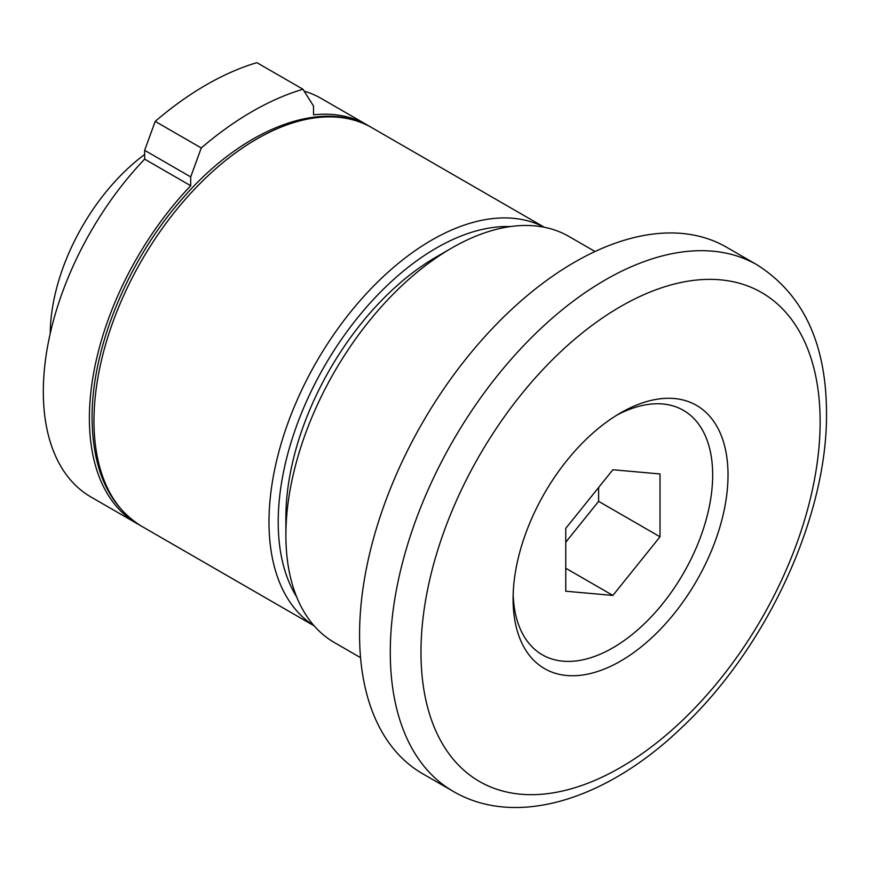 <?xml version="1.0" encoding="UTF-8"?>
<svg xmlns="http://www.w3.org/2000/svg" width="870" height="870" viewBox="0 0 870 870"><rect width="100%" height="100%" fill="white"/><g stroke="black" fill="none" stroke-linecap="round" stroke-linejoin="round"><path stroke-width="1.3" d="M513.093 599.06A151.978 87.75 -60 0 1 620.56 412.924A151.978 87.75 -60 0 1 728.027 474.976A151.978 87.75 -60 0 1 620.56 661.113A151.978 87.75 -60 0 1 513.093 599.06M757.183 264.915L726.483 247.189A303.956 175.49 120 0 0 492.257 328.621A303.956 175.49 120 0 0 359.571 634.513A303.956 175.49 120 0 0 422.526 773.658L453.237 791.385C516.497 828.36 606.847 799.443 681.036 728.223C766.231 648.824 827.598 516.758 826.5 412.924C826.304 343.53 803.195 294.19 757.183 264.915A303.956 175.49 120 0 0 522.957 346.347A303.956 175.49 120 0 0 390.282 652.239A303.956 175.49 120 0 0 453.237 791.385M451.682 248.07L436.338 256.933A212.769 122.844 -60 0 0 285.882 517.519L285.882 535.246A234.487 135.383 -60 0 1 451.682 248.07A234.487 135.383 -60 0 1 568.926 236.455L595.036 251.528M712.671 474.976A141.125 81.475 -60 0 1 651.075 616.993A141.125 81.475 -60 0 1 542.325 654.805A141.125 81.475 -60 0 1 513.169 594.504A141.125 81.475 -60 0 0 542.325 654.805A141.125 81.475 -60 0 0 651.075 616.993A141.125 81.475 -60 0 0 712.671 474.976A141.125 81.475 -60 0 0 683.45 410.368A141.125 81.475 -60 0 1 712.671 474.976M616.656 415.262A141.125 81.475 -60 0 1 683.45 410.368A141.125 81.475 -60 0 0 616.656 415.262M360.561 657.666L334.45 642.582A234.487 135.383 -60 0 1 285.882 535.246M369.424 126.335A230.137 132.871 120 0 0 367.183 124.986A230.137 132.871 120 0 0 313.515 114.818L313.515 106.01L302.956 89.251A303.956 175.49 120 0 0 201.264 147.965L190.704 176.915L190.704 185.734A230.137 132.871 120 0 0 137.047 523.599A230.137 132.871 120 0 0 139.331 524.871M144.648 154.468A155.241 89.621 120 0 0 50.232 333.482M302.956 89.251L256.9 62.662A303.956 175.49 120 0 0 155.208 121.376L144.648 150.325L144.648 159.145A230.137 132.871 -60 0 0 90.98 497.009L137.047 523.599M304.141 91.132A230.137 132.871 -60 0 1 321.128 98.397L367.183 124.986M190.704 185.734L144.648 159.145M201.264 147.965L155.208 121.376M190.704 176.915L144.648 150.325M612.882 469.746L565.75 528.373L565.75 591.219L612.882 595.428L660.015 536.801L660.015 473.954L612.882 469.746M660.015 536.801L598.614 501.337L598.614 487.504M565.75 542.217L598.614 501.337M612.882 595.428L565.75 568.219M420.982 652.239A282.25 162.951 120 0 0 620.56 767.471A282.25 162.951 120 0 0 820.138 421.787A282.25 162.951 120 0 0 620.56 306.566A282.25 162.951 120 0 0 420.982 652.239M296.637 596.842A223.623 129.108 -60 0 1 278.204 521.946A223.623 129.108 -60 0 1 510.407 226.57M314.037 625.715A230.137 132.871 -60 0 1 268.993 521.946A230.137 132.871 -60 0 1 367.727 292.19A230.137 132.871 -60 0 1 544.109 227.211M314.157 625.856L141.647 526.263A230.137 132.871 -60 0 1 93.982 420.906A230.137 132.871 -60 0 1 194.445 189.301A230.137 132.871 -60 0 1 371.784 127.651L544.294 227.244M141.647 526.263C109.098 506.079 92.579 470.072 92.079 418.242C91.47 348.794 127.64 260.782 181.721 199.458C242.121 128.901 321.791 97.527 371.784 127.651"/></g></svg>
